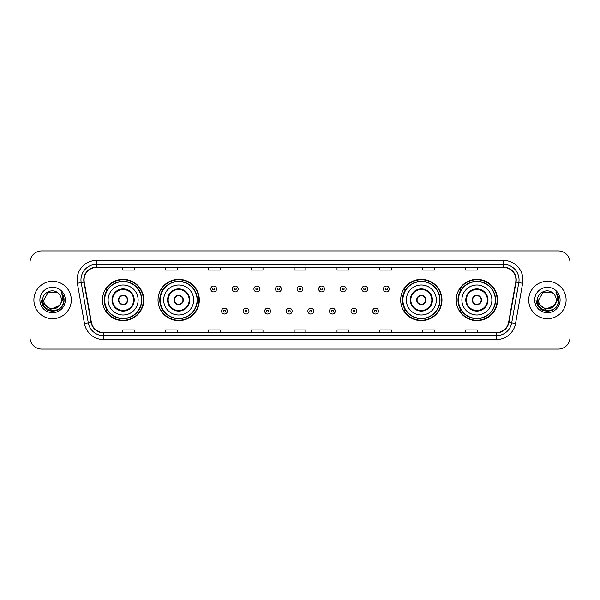 <?xml version="1.0" encoding="UTF-8"?>
<svg xmlns="http://www.w3.org/2000/svg" width="600" height="600" viewBox="0 0 600 600"><rect width="100%" height="100%" fill="white"/><g stroke="black" fill="none" stroke-linecap="round" stroke-linejoin="round"><path stroke-width="0.9" d="M456.232 300A20.648 20.648 0 0 0 476.88 320.647A20.648 20.648 0 0 0 497.535 300A20.648 20.648 0 0 0 476.88 279.353A20.648 20.648 0 0 0 456.232 300M400.673 300A20.648 20.648 0 0 0 421.327 320.647A20.648 20.648 0 0 0 441.975 300A20.648 20.648 0 0 0 421.327 279.353A20.648 20.648 0 0 0 400.673 300M158.025 300A20.648 20.648 0 0 0 178.672 320.647A20.648 20.648 0 0 0 199.327 300A20.648 20.648 0 0 0 178.672 279.353A20.648 20.648 0 0 0 158.025 300M102.465 300A20.648 20.648 0 0 0 123.12 320.647A20.648 20.648 0 0 0 143.767 300A20.648 20.648 0 0 0 123.12 279.353A20.648 20.648 0 0 0 102.465 300M107.422 310.522A18.893 18.893 0 0 1 107.422 289.478M162.975 310.522A18.893 18.893 0 0 1 162.975 289.478M405.63 310.522A18.893 18.893 0 0 1 405.63 289.478M461.183 310.522A18.893 18.893 0 0 1 461.183 289.478M30 262.597L30 337.403A11.685 11.685 0 0 0 41.685 349.087L558.315 349.087A11.685 11.685 0 0 0 570 337.403L570 262.597A11.685 11.685 0 0 0 558.315 250.913L41.685 250.913A11.685 11.685 0 0 0 30 262.597L30 337.403M33.892 300A18.705 18.705 0 0 0 52.597 318.705A18.705 18.705 0 0 0 71.295 300A18.705 18.705 0 0 0 52.597 281.295A18.705 18.705 0 0 0 33.892 300A18.705 18.705 0 0 0 52.597 318.705A18.705 18.705 0 0 0 71.295 300A18.705 18.705 0 0 0 52.597 281.295A18.705 18.705 0 0 0 33.892 300M528.705 300A18.705 18.705 0 0 0 547.403 318.705A18.705 18.705 0 0 0 566.107 300A18.705 18.705 0 0 0 547.403 281.295A18.705 18.705 0 0 0 528.705 300A18.705 18.705 0 0 0 547.403 318.705A18.705 18.705 0 0 0 566.107 300A18.705 18.705 0 0 0 547.403 281.295A18.705 18.705 0 0 0 528.705 300M84.075 279.892A12.465 12.465 0 0 1 96.547 267.428L503.452 267.428A12.465 12.465 0 0 1 515.73 282.06L508.643 322.267A12.465 12.465 0 0 1 496.365 332.572L103.635 332.572A12.465 12.465 0 0 1 91.358 322.267L84.27 282.06A12.465 12.465 0 0 1 84.075 279.892M83.767 279.892A12.78 12.78 0 0 0 83.963 282.112L91.05 322.32A12.78 12.78 0 0 0 103.635 332.88L496.365 332.88A12.78 12.78 0 0 0 508.95 322.32L516.037 282.112A12.78 12.78 0 0 0 503.452 267.12L96.547 267.12A12.78 12.78 0 0 0 83.767 279.892M77.363 283.282A19.477 19.477 0 0 1 96.547 260.415L503.452 260.415A19.477 19.477 0 0 1 522.638 283.282L515.55 323.49A19.477 19.477 0 0 1 496.365 339.585L103.635 339.585A19.477 19.477 0 0 1 84.45 323.49L77.363 283.282L81.195 282.6A15.585 15.585 0 0 1 96.547 264.315L503.452 264.315A15.585 15.585 0 0 1 518.805 282.6L511.71 322.808A15.585 15.585 0 0 1 496.365 335.685L103.635 335.685A15.585 15.585 0 0 1 88.29 322.808L81.195 282.6A15.585 15.585 0 0 1 80.963 279.892M558.315 250.913L41.685 250.913M41.685 349.087L558.315 349.087M570 337.403L570 262.597M508.95 322.32L511.71 322.808L518.805 282.6L522.638 283.282M294.157 267.428L294.157 270.067L305.843 270.067L305.843 267.428M251.295 267.428L251.295 270.067L262.987 270.067L262.987 267.428M208.44 267.428L208.44 270.067L220.132 270.067L220.132 267.428M165.585 267.428L165.585 270.067L177.27 270.067L177.27 267.428M122.73 267.428L122.73 270.067L134.415 270.067L134.415 267.428M337.013 267.428L337.013 270.067L348.705 270.067L348.705 267.428M379.868 267.428L379.868 270.067L391.56 270.067L391.56 267.428M422.73 267.428L422.73 270.067L434.415 270.067L434.415 267.428M465.585 267.428L465.585 270.067L477.27 270.067L477.27 267.428M305.843 332.572L305.843 329.933L294.157 329.933L294.157 332.572M262.987 332.572L262.987 329.933L251.295 329.933L251.295 332.572M220.132 332.572L220.132 329.933L208.44 329.933L208.44 332.572M177.27 332.572L177.27 329.933L165.585 329.933L165.585 332.572M134.415 332.572L134.415 329.933L122.73 329.933L122.73 332.572M348.705 332.572L348.705 329.933L337.013 329.933L337.013 332.572M391.56 332.572L391.56 329.933L379.868 329.933L379.868 332.572M434.415 332.572L434.415 329.933L422.73 329.933L422.73 332.572M477.27 332.572L477.27 329.933L465.585 329.933L465.585 332.572M59.347 305.655C54.668 311.978 43.335 307.935 43.793 300C43.252 311.362 61.943 311.362 61.403 300C61.943 311.362 43.252 311.362 43.793 300L48.195 292.373L57 292.373L58.365 293.347C52.965 287.678 42.555 292.35 42.652 300C41.662 313.597 63.705 313.95 64.065 300.66L64.08 300C64.05 297.112 63.09 294.577 61.2 292.388C62.64 294.75 63.142 297.285 62.715 300L59.347 305.655A8.805 8.805 0 0 0 61.403 300C61.943 311.362 43.252 311.362 43.793 300L48.195 292.373M61.403 300A8.805 8.805 0 0 0 58.365 293.347M59.91 305.19L50.722 309.353L42.93 302.858M39.892 300A12.705 12.705 0 0 0 52.597 312.705A12.705 12.705 0 0 0 65.302 300A12.705 12.705 0 0 0 52.597 287.295A12.705 12.705 0 0 0 39.892 300M61.2 292.388L64.08 300.337L63.54 296.52L64.08 300.337L63.54 296.52L64.08 300.337L61.282 292.485L64.08 300.33L61.282 292.485L64.08 300L62.543 305.745L58.343 309.945L52.597 311.483L46.852 309.945L42.652 305.745L41.115 300M61.282 292.485L64.08 300.337M108.12 300A15 15 0 0 1 123.12 285A15 15 0 0 1 138.12 300A15 15 0 0 1 123.12 315A15 15 0 0 1 108.12 300A15 15 0 0 0 123.12 315A15 15 0 0 0 138.12 300M112.597 300A10.522 10.522 0 0 0 123.12 310.522A10.522 10.522 0 0 0 133.635 300A10.522 10.522 0 0 0 123.12 289.478A10.522 10.522 0 0 0 112.597 300M107.655 289.478A18.705 18.705 0 0 0 107.655 310.522L105.802 310.522A20.258 20.258 0 0 0 143.377 300A20.258 20.258 0 0 0 105.802 289.478L107.677 289.478A18.683 18.683 0 0 1 141.795 300.045A18.683 18.683 0 0 1 107.677 310.522M141.547 300A18.428 18.428 0 0 0 123.12 281.572A18.428 18.428 0 0 0 104.685 300A18.428 18.428 0 0 0 123.12 318.428A18.428 18.428 0 0 0 141.547 300M118.44 300A4.673 4.673 0 0 0 123.12 304.673A4.673 4.673 0 0 0 127.792 300A4.673 4.673 0 0 0 123.12 295.327A4.673 4.673 0 0 0 118.44 300M118.59 298.83L118.748 298.83A4.522 4.522 0 0 1 127.485 298.83L127.238 298.83A4.282 4.282 0 0 1 123.12 304.282A4.282 4.282 0 0 1 118.995 298.83A4.282 4.282 0 0 1 127.238 298.83L127.642 298.83M127.642 301.17L127.485 301.17A4.522 4.522 0 0 1 118.748 301.17L118.59 301.17M556.207 300C556.748 311.362 538.058 311.362 538.597 300L543 292.373L551.805 292.373L553.17 293.347C547.77 287.678 537.36 292.35 537.457 300C536.467 313.597 558.51 313.95 558.87 300.66L558.885 300C558.855 297.112 557.895 294.577 556.005 292.388C557.445 294.75 557.947 297.285 557.52 300L554.153 305.655A8.805 8.805 0 0 0 556.207 300C556.748 311.362 538.058 311.362 538.597 300C538.058 311.362 556.748 311.362 556.207 300A8.805 8.805 0 0 0 553.17 293.347M554.153 305.655C549.48 311.978 538.14 307.935 538.597 300M554.715 305.19L545.528 309.353L537.735 302.858M534.697 300A12.705 12.705 0 0 0 547.403 312.705A12.705 12.705 0 0 0 560.107 300A12.705 12.705 0 0 0 547.403 287.295A12.705 12.705 0 0 0 534.697 300M556.005 292.388L558.885 300.337L558.345 296.52L558.885 300.337L558.345 296.52L558.885 300.337L556.088 292.485L558.885 300.33L556.088 292.485L558.885 300L557.347 305.745L553.148 309.945L547.403 311.483L541.658 309.945L537.457 305.745L535.92 300M556.088 292.485L558.885 300.337M163.672 300A15 15 0 0 1 178.672 285A15 15 0 0 1 193.673 300A15 15 0 0 1 178.672 315A15 15 0 0 1 163.672 300A15 15 0 0 0 178.672 315A15 15 0 0 0 193.673 300M168.157 300A10.522 10.522 0 0 0 178.672 310.522A10.522 10.522 0 0 0 189.195 300A10.522 10.522 0 0 0 178.672 289.478A10.522 10.522 0 0 0 168.157 300M163.215 289.478A18.705 18.705 0 0 0 163.215 310.522M197.108 300A18.428 18.428 0 0 0 178.672 281.572A18.428 18.428 0 0 0 160.245 300A18.428 18.428 0 0 0 178.672 318.428A18.428 18.428 0 0 0 197.108 300M174 300A4.673 4.673 0 0 0 178.672 304.673A4.673 4.673 0 0 0 183.352 300A4.673 4.673 0 0 0 178.672 295.327A4.673 4.673 0 0 0 174 300M198.938 300A20.258 20.258 0 0 1 161.363 310.522L163.238 310.522A18.683 18.683 0 0 0 197.355 300.045A18.683 18.683 0 0 0 163.238 289.478L161.363 289.478A20.258 20.258 0 0 1 198.938 300M174.15 298.83L174.308 298.83A4.522 4.522 0 0 1 183.045 298.83L182.797 298.83A4.282 4.282 0 0 1 178.672 304.282A4.282 4.282 0 0 1 174.555 298.83A4.282 4.282 0 0 1 182.797 298.83L183.203 298.83M183.203 301.17L182.797 301.17A4.282 4.282 0 0 1 174.555 301.17L174.15 301.17M182.797 301.17L183.045 301.17A4.522 4.522 0 0 1 174.308 301.17L174.555 301.17M406.327 300A15 15 0 0 1 421.327 285A15 15 0 0 1 436.327 300A15 15 0 0 1 421.327 315A15 15 0 0 1 406.327 300A15 15 0 0 0 421.327 315A15 15 0 0 0 436.327 300M410.805 300A10.522 10.522 0 0 0 421.327 310.522A10.522 10.522 0 0 0 431.842 300A10.522 10.522 0 0 0 421.327 289.478A10.522 10.522 0 0 0 410.805 300M405.862 289.478A18.705 18.705 0 0 0 405.862 310.522M439.755 300A18.428 18.428 0 0 0 421.327 281.572A18.428 18.428 0 0 0 402.893 300A18.428 18.428 0 0 0 421.327 318.428A18.428 18.428 0 0 0 439.755 300M416.647 300A4.673 4.673 0 0 0 421.327 304.673A4.673 4.673 0 0 0 426 300A4.673 4.673 0 0 0 421.327 295.327A4.673 4.673 0 0 0 416.647 300M441.585 300A20.258 20.258 0 0 1 404.01 310.522L405.885 310.522A18.683 18.683 0 0 0 440.002 300.045A18.683 18.683 0 0 0 405.885 289.478L404.01 289.478A20.258 20.258 0 0 1 441.585 300M416.798 298.83L416.955 298.83A4.522 4.522 0 0 1 425.692 298.83L425.445 298.83A4.282 4.282 0 0 1 421.327 304.282A4.282 4.282 0 0 1 417.202 298.83A4.282 4.282 0 0 1 425.445 298.83L425.85 298.83M425.85 301.17L425.445 301.17A4.282 4.282 0 0 1 417.202 301.17L416.798 301.17M425.445 301.17L425.692 301.17A4.522 4.522 0 0 1 416.955 301.17L417.202 301.17M461.88 300A15 15 0 0 1 476.88 285A15 15 0 0 1 491.88 300A15 15 0 0 1 476.88 315A15 15 0 0 1 461.88 300A15 15 0 0 0 476.88 315A15 15 0 0 0 491.88 300M466.365 300A10.522 10.522 0 0 0 476.88 310.522A10.522 10.522 0 0 0 487.403 300A10.522 10.522 0 0 0 476.88 289.478A10.522 10.522 0 0 0 466.365 300M461.423 289.478A18.705 18.705 0 0 0 461.423 310.522L459.57 310.522A20.258 20.258 0 0 0 497.145 300A20.258 20.258 0 0 0 459.57 289.478L461.445 289.478A18.683 18.683 0 0 1 495.562 300.045A18.683 18.683 0 0 1 461.445 310.522M495.315 300A18.428 18.428 0 0 0 476.88 281.572A18.428 18.428 0 0 0 458.452 300A18.428 18.428 0 0 0 476.88 318.428A18.428 18.428 0 0 0 495.315 300M472.207 300A4.673 4.673 0 0 0 476.88 304.673A4.673 4.673 0 0 0 481.56 300A4.673 4.673 0 0 0 476.88 295.327A4.673 4.673 0 0 0 472.207 300M472.357 298.83L472.515 298.83A4.522 4.522 0 0 1 481.252 298.83L481.005 298.83A4.282 4.282 0 0 1 476.88 304.282A4.282 4.282 0 0 1 472.763 298.83A4.282 4.282 0 0 1 481.005 298.83L481.41 298.83M481.41 301.17L481.005 301.17A4.282 4.282 0 0 1 472.763 301.17L472.357 301.17M481.005 301.17L481.252 301.17A4.522 4.522 0 0 1 472.515 301.17L472.763 301.17M216.585 288.975A2.925 2.925 0 0 1 213.66 291.892A2.925 2.925 0 0 1 210.743 288.975A2.925 2.925 0 0 1 213.66 286.05A2.925 2.925 0 0 1 216.585 288.975A2.925 2.925 0 0 0 213.66 286.05A2.925 2.925 0 0 0 210.743 288.975M238.17 288.975A2.925 2.925 0 0 1 235.245 291.892A2.925 2.925 0 0 1 232.327 288.975A2.925 2.925 0 0 1 235.245 286.05A2.925 2.925 0 0 1 238.17 288.975A2.925 2.925 0 0 0 235.245 286.05A2.925 2.925 0 0 0 232.327 288.975M259.755 288.975A2.925 2.925 0 0 1 256.83 291.892A2.925 2.925 0 0 1 253.913 288.975A2.925 2.925 0 0 1 256.83 286.05A2.925 2.925 0 0 1 259.755 288.975A2.925 2.925 0 0 0 256.83 286.05A2.925 2.925 0 0 0 253.913 288.975M281.34 288.975A2.925 2.925 0 0 1 278.415 291.892A2.925 2.925 0 0 1 275.49 288.975A2.925 2.925 0 0 1 278.415 286.05A2.925 2.925 0 0 1 281.34 288.975A2.925 2.925 0 0 0 278.415 286.05A2.925 2.925 0 0 0 275.49 288.975M302.925 288.975A2.925 2.925 0 0 1 300 291.892A2.925 2.925 0 0 1 297.075 288.975A2.925 2.925 0 0 1 300 286.05A2.925 2.925 0 0 1 302.925 288.975A2.925 2.925 0 0 0 300 286.05A2.925 2.925 0 0 0 297.075 288.975M324.51 288.975A2.925 2.925 0 0 1 321.585 291.892A2.925 2.925 0 0 1 318.66 288.975A2.925 2.925 0 0 1 321.585 286.05A2.925 2.925 0 0 1 324.51 288.975A2.925 2.925 0 0 0 321.585 286.05A2.925 2.925 0 0 0 318.66 288.975M346.087 288.975A2.925 2.925 0 0 1 343.17 291.892A2.925 2.925 0 0 1 340.245 288.975A2.925 2.925 0 0 1 343.17 286.05A2.925 2.925 0 0 1 346.087 288.975A2.925 2.925 0 0 0 343.17 286.05A2.925 2.925 0 0 0 340.245 288.975M367.673 288.975A2.925 2.925 0 0 1 364.755 291.892A2.925 2.925 0 0 1 361.83 288.975A2.925 2.925 0 0 1 364.755 286.05A2.925 2.925 0 0 1 367.673 288.975A2.925 2.925 0 0 0 364.755 286.05A2.925 2.925 0 0 0 361.83 288.975M389.257 288.975A2.925 2.925 0 0 1 386.34 291.892A2.925 2.925 0 0 1 383.415 288.975A2.925 2.925 0 0 1 386.34 286.05A2.925 2.925 0 0 1 389.257 288.975A2.925 2.925 0 0 0 386.34 286.05A2.925 2.925 0 0 0 383.415 288.975M221.535 311.108A2.925 2.925 0 0 1 224.452 308.183A2.925 2.925 0 0 1 227.377 311.108A2.925 2.925 0 0 1 224.452 314.025A2.925 2.925 0 0 1 221.535 311.108A2.925 2.925 0 0 0 224.452 314.025A2.925 2.925 0 0 0 227.377 311.108M243.12 311.108A2.925 2.925 0 0 1 246.038 308.183A2.925 2.925 0 0 1 248.962 311.108A2.925 2.925 0 0 1 246.038 314.025A2.925 2.925 0 0 1 243.12 311.108A2.925 2.925 0 0 0 246.038 314.025A2.925 2.925 0 0 0 248.962 311.108M264.705 311.108A2.925 2.925 0 0 1 267.623 308.183A2.925 2.925 0 0 1 270.548 311.108A2.925 2.925 0 0 1 267.623 314.025A2.925 2.925 0 0 1 264.705 311.108A2.925 2.925 0 0 0 267.623 314.025A2.925 2.925 0 0 0 270.548 311.108M286.282 311.108A2.925 2.925 0 0 1 289.207 308.183A2.925 2.925 0 0 1 292.132 311.108A2.925 2.925 0 0 1 289.207 314.025A2.925 2.925 0 0 1 286.282 311.108A2.925 2.925 0 0 0 289.207 314.025A2.925 2.925 0 0 0 292.132 311.108M307.868 311.108A2.925 2.925 0 0 1 310.793 308.183A2.925 2.925 0 0 1 313.718 311.108A2.925 2.925 0 0 1 310.793 314.025A2.925 2.925 0 0 1 307.868 311.108A2.925 2.925 0 0 0 310.793 314.025A2.925 2.925 0 0 0 313.718 311.108M329.452 311.108A2.925 2.925 0 0 1 332.377 308.183A2.925 2.925 0 0 1 335.295 311.108A2.925 2.925 0 0 1 332.377 314.025A2.925 2.925 0 0 1 329.452 311.108A2.925 2.925 0 0 0 332.377 314.025A2.925 2.925 0 0 0 335.295 311.108M351.038 311.108A2.925 2.925 0 0 1 353.962 308.183A2.925 2.925 0 0 1 356.88 311.108A2.925 2.925 0 0 1 353.962 314.025A2.925 2.925 0 0 1 351.038 311.108A2.925 2.925 0 0 0 353.962 314.025A2.925 2.925 0 0 0 356.88 311.108M372.623 311.108A2.925 2.925 0 0 1 375.548 308.183A2.925 2.925 0 0 1 378.465 311.108A2.925 2.925 0 0 1 375.548 314.025A2.925 2.925 0 0 1 372.623 311.108A2.925 2.925 0 0 0 375.548 314.025A2.925 2.925 0 0 0 378.465 311.108M503.452 260.415L503.452 267.12M81.195 282.6L83.963 282.112M103.635 339.585L103.635 332.88M496.365 332.88L496.365 339.585M84.45 323.49L91.05 322.32M516.037 282.112L518.805 282.6M96.547 260.415L96.547 267.12M511.71 322.808L515.55 323.49M134.22 300A11.107 11.107 0 0 0 123.12 288.892A11.107 11.107 0 0 0 112.012 300A11.107 11.107 0 0 0 123.12 311.108A11.107 11.107 0 0 0 134.22 300M189.78 300A11.107 11.107 0 0 0 178.672 288.892A11.107 11.107 0 0 0 167.572 300A11.107 11.107 0 0 0 178.672 311.108A11.107 11.107 0 0 0 189.78 300M432.428 300A11.107 11.107 0 0 0 421.327 288.892A11.107 11.107 0 0 0 410.22 300A11.107 11.107 0 0 0 421.327 311.108A11.107 11.107 0 0 0 432.428 300M487.987 300A11.107 11.107 0 0 0 476.88 288.892A11.107 11.107 0 0 0 465.78 300A11.107 11.107 0 0 0 476.88 311.108A11.107 11.107 0 0 0 487.987 300M212.685 288.975A0.975 0.975 0 0 0 213.66 289.95A0.975 0.975 0 0 0 214.635 288.975A0.975 0.975 0 0 0 213.66 288A0.975 0.975 0 0 0 212.685 288.975M234.27 288.975A0.975 0.975 0 0 0 235.245 289.95A0.975 0.975 0 0 0 236.22 288.975A0.975 0.975 0 0 0 235.245 288A0.975 0.975 0 0 0 234.27 288.975M255.855 288.975A0.975 0.975 0 0 0 256.83 289.95A0.975 0.975 0 0 0 257.805 288.975A0.975 0.975 0 0 0 256.83 288A0.975 0.975 0 0 0 255.855 288.975M277.44 288.975A0.975 0.975 0 0 0 278.415 289.95A0.975 0.975 0 0 0 279.39 288.975A0.975 0.975 0 0 0 278.415 288A0.975 0.975 0 0 0 277.44 288.975M299.025 288.975A0.975 0.975 0 0 0 300 289.95A0.975 0.975 0 0 0 300.975 288.975A0.975 0.975 0 0 0 300 288A0.975 0.975 0 0 0 299.025 288.975M320.61 288.975A0.975 0.975 0 0 0 321.585 289.95A0.975 0.975 0 0 0 322.56 288.975A0.975 0.975 0 0 0 321.585 288A0.975 0.975 0 0 0 320.61 288.975M342.195 288.975A0.975 0.975 0 0 0 343.17 289.95A0.975 0.975 0 0 0 344.145 288.975A0.975 0.975 0 0 0 343.17 288A0.975 0.975 0 0 0 342.195 288.975M363.78 288.975A0.975 0.975 0 0 0 364.755 289.95A0.975 0.975 0 0 0 365.73 288.975A0.975 0.975 0 0 0 364.755 288A0.975 0.975 0 0 0 363.78 288.975M385.365 288.975A0.975 0.975 0 0 0 386.34 289.95A0.975 0.975 0 0 0 387.315 288.975A0.975 0.975 0 0 0 386.34 288A0.975 0.975 0 0 0 385.365 288.975M225.428 311.108A0.975 0.975 0 0 0 224.452 310.132A0.975 0.975 0 0 0 223.478 311.108A0.975 0.975 0 0 0 224.452 312.075A0.975 0.975 0 0 0 225.428 311.108M247.013 311.108A0.975 0.975 0 0 0 246.038 310.132A0.975 0.975 0 0 0 245.062 311.108A0.975 0.975 0 0 0 246.038 312.075A0.975 0.975 0 0 0 247.013 311.108M268.597 311.108A0.975 0.975 0 0 0 267.623 310.132A0.975 0.975 0 0 0 266.647 311.108A0.975 0.975 0 0 0 267.623 312.075A0.975 0.975 0 0 0 268.597 311.108M290.183 311.108A0.975 0.975 0 0 0 289.207 310.132A0.975 0.975 0 0 0 288.233 311.108A0.975 0.975 0 0 0 289.207 312.075A0.975 0.975 0 0 0 290.183 311.108M311.767 311.108A0.975 0.975 0 0 0 310.793 310.132A0.975 0.975 0 0 0 309.817 311.108A0.975 0.975 0 0 0 310.793 312.075A0.975 0.975 0 0 0 311.767 311.108M333.353 311.108A0.975 0.975 0 0 0 332.377 310.132A0.975 0.975 0 0 0 331.403 311.108A0.975 0.975 0 0 0 332.377 312.075A0.975 0.975 0 0 0 333.353 311.108M354.938 311.108A0.975 0.975 0 0 0 353.962 310.132A0.975 0.975 0 0 0 352.987 311.108A0.975 0.975 0 0 0 353.962 312.075A0.975 0.975 0 0 0 354.938 311.108M376.522 311.108A0.975 0.975 0 0 0 375.548 310.132A0.975 0.975 0 0 0 374.572 311.108A0.975 0.975 0 0 0 375.548 312.075A0.975 0.975 0 0 0 376.522 311.108"/></g></svg>
